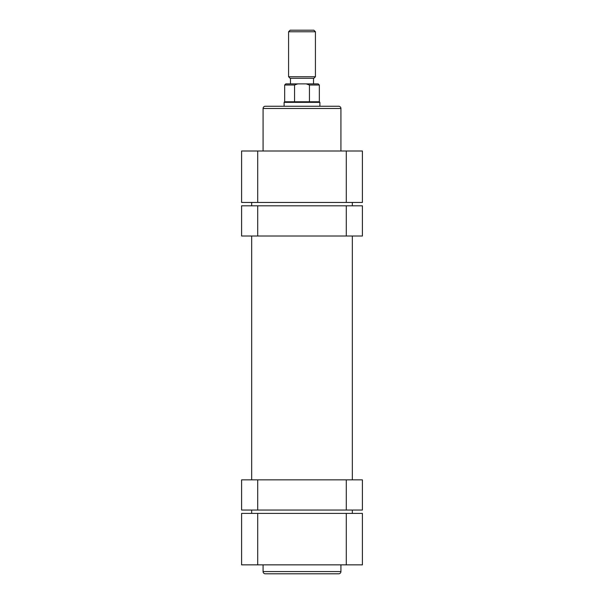 <?xml version="1.0" encoding="UTF-8"?>
<svg xmlns="http://www.w3.org/2000/svg" width="604" height="604" viewBox="0 0 604 604"><rect width="100%" height="100%" fill="white"/><g stroke="black" fill="none" stroke-linecap="round" stroke-linejoin="round"><path stroke-width="0.91" d="M290.147 30.2L313.853 30.2L315.424 31.763L288.576 31.763L290.147 30.2M315.424 76.731L313.853 78.294L290.147 78.294L288.576 76.731L315.424 76.731L315.424 31.763M284.106 106.259L284.106 102.348L319.894 102.348L319.335 101.782L319.335 85.005L309.437 85.005L309.437 101.782L319.335 101.782M284.106 102.348L284.665 101.782L309.437 101.782M290.479 78.294L290.479 83.888L285.783 83.888L297.78 83.888L294.563 85.005L284.665 85.005L285.783 83.888M309.437 85.005L306.22 83.888L297.78 83.888M306.22 83.888L318.217 83.888L319.335 85.005M294.563 101.782L294.563 85.005M338.685 573.8L265.315 573.8A2.235 2.235 0 0 1 263.072 571.565L340.928 571.565A2.235 2.235 0 0 1 338.685 573.8M263.072 564.853L263.072 571.565M340.928 564.853L340.928 571.565M257.704 564.853L241.6 564.853L241.6 513.4L257.704 513.4L257.704 564.853L346.296 564.853L346.296 513.4L257.704 513.4M346.296 513.4L362.4 513.4L362.4 564.853L346.296 564.853M265.315 106.259L338.685 106.259A2.235 2.235 0 0 1 340.928 108.493L263.072 108.493A2.235 2.235 0 0 1 265.315 106.259M340.928 151L340.928 108.493M263.072 151L263.072 108.493M346.296 151L362.4 151L362.4 202.453L346.296 202.453L346.296 151L257.704 151L257.704 202.453L346.296 202.453M257.704 202.453L241.6 202.453L241.6 151L257.704 151M257.704 205.805L257.704 236.005L241.6 236.005L241.6 205.805L362.4 205.805L362.4 236.005L346.296 236.005L346.296 205.805M257.704 236.005L346.296 236.005M346.296 510.048L346.296 479.848L362.4 479.848L362.4 510.048L241.6 510.048L241.6 479.848L257.704 479.848L257.704 510.048M346.296 479.848L257.704 479.848M251.664 513.4L251.664 510.048M251.664 479.848L251.664 236.005M251.664 205.805L251.664 202.453M352.336 513.4L352.336 510.048M352.336 479.848L352.336 236.005M352.336 205.805L352.336 202.453M288.576 76.731L288.576 31.763M313.521 83.888L313.521 78.294M284.665 101.782L284.665 85.005M319.894 106.259L319.894 102.348"/></g></svg>
